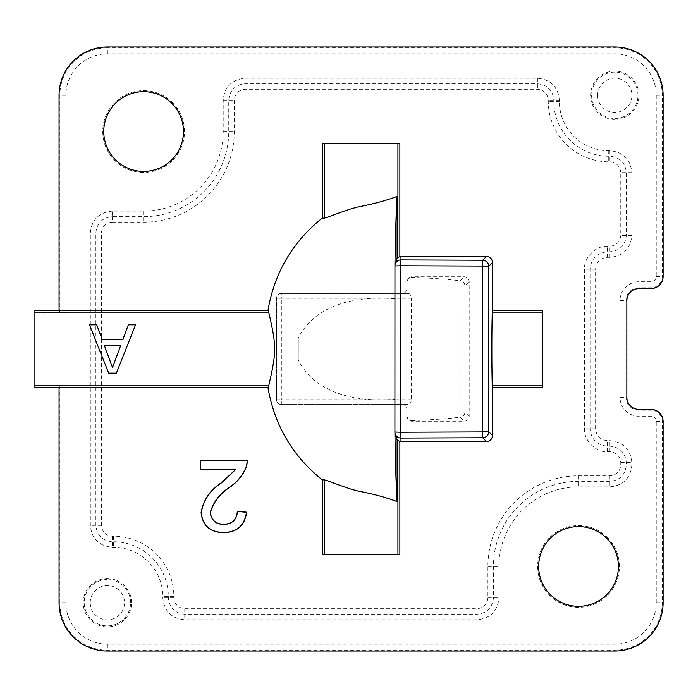<?xml version="1.0" encoding="UTF-8"?>
<svg xmlns="http://www.w3.org/2000/svg" width="698" height="698" viewBox="0 0 698 698"><rect width="100%" height="100%" fill="white"/><g stroke="black" fill="none" stroke-linecap="round" stroke-linejoin="round"><path stroke-width="0.52" stroke-dasharray="3.49 2.62" d="M131.547 602.697A24.16 24.16 0 0 0 107.387 578.537A24.16 24.16 0 0 0 83.219 602.697A24.16 24.16 0 0 0 107.387 626.856A24.16 24.16 0 0 0 131.547 602.697M638.94 95.303A24.16 24.16 0 0 0 614.781 71.144A24.16 24.16 0 0 0 590.613 95.303A24.16 24.16 0 0 0 614.781 119.463A24.16 24.16 0 0 0 638.94 95.303M537.652 566.453A40.877 40.877 0 0 0 578.537 607.33A40.877 40.877 0 0 0 619.414 566.453A40.877 40.877 0 0 0 578.537 525.577A40.877 40.877 0 0 0 537.652 566.453M102.746 131.547A40.877 40.877 0 0 0 143.631 172.423A40.877 40.877 0 0 0 184.508 131.547A40.877 40.877 0 0 0 143.631 90.67A40.877 40.877 0 0 0 102.746 131.547M96.725 324.84L89.501 324.84L108.687 373.16L116.365 373.16L135.552 324.84L128.327 324.84L122.831 339.708L102.231 339.708M112.256 211.128C98.933 212.428 91.621 219.748 90.321 233.062L90.321 525.341C91.621 538.664 98.933 545.976 112.256 547.276L113.425 547.276A49.375 49.375 0 0 1 162.8 596.659L162.8 597.828C164.109 611.143 171.42 618.454 184.743 619.763L477.013 619.763C490.336 618.454 497.648 611.143 498.957 597.828L498.957 566.453A79.581 79.581 0 0 1 578.537 486.872L609.904 486.872C623.227 485.572 630.538 478.252 631.847 464.938L631.847 462.6C630.538 449.276 623.227 441.965 609.904 440.656L607.469 440.656C600.254 439.949 596.301 435.997 595.603 428.79L595.603 269.21C596.31 261.994 600.271 258.042 607.469 257.344L609.904 257.344C623.227 256.035 630.538 248.724 631.847 235.401L631.847 172.659C630.538 159.336 623.227 152.024 609.904 150.724L608.735 150.724A49.375 49.375 0 0 1 559.36 101.341L559.36 100.172C558.051 86.857 550.739 79.546 537.425 78.237L245.146 78.237C231.823 79.546 224.512 86.857 223.203 100.172L223.203 131.547A79.581 79.581 0 0 1 143.631 211.128L112.256 211.128L112.256 216.659L143.631 216.659A85.112 85.112 0 0 0 228.743 131.547L228.743 100.172C229.721 90.217 235.182 84.746 245.146 83.777L537.425 83.777C547.38 84.746 552.842 90.217 553.819 100.172L553.819 101.341A54.915 54.915 0 0 0 608.735 156.256L609.904 156.256C619.868 157.233 625.329 162.704 626.307 172.659L626.307 235.401C625.329 245.356 619.868 250.826 609.904 251.804L607.469 251.804C596.912 252.824 591.11 258.626 590.063 269.21L590.063 428.79C591.093 439.356 596.895 445.149 607.469 446.197L609.904 446.197C619.868 447.174 625.329 452.636 626.307 462.6L626.307 464.938C625.329 474.893 619.868 480.364 609.904 481.341L578.537 481.341A85.112 85.112 0 0 0 493.416 566.453L493.416 597.828C492.448 607.784 486.977 613.254 477.013 614.223L184.743 614.223C174.779 613.254 169.317 607.784 168.34 597.828L168.34 596.659A54.915 54.915 0 0 0 113.425 541.744L112.256 541.744C102.301 540.767 96.83 535.296 95.853 525.341L95.853 233.062C96.83 223.107 102.301 217.636 112.256 216.659L112.256 222.2L143.631 222.2A90.653 90.653 0 0 0 234.275 131.547L234.275 100.172C234.964 93.619 238.594 89.998 245.146 89.309L537.425 89.309C543.978 89.998 547.598 93.619 548.288 100.172L548.288 101.341A60.447 60.447 0 0 0 608.735 161.796L609.904 161.796C616.456 162.486 620.086 166.107 620.775 172.659L620.775 235.401C620.086 241.953 616.456 245.574 609.904 246.272L607.469 246.272C596.109 245.242 583.502 257.85 584.531 269.21L584.531 428.79C583.502 440.15 596.109 452.758 607.469 451.728L609.904 451.728C616.456 452.426 620.086 456.047 620.775 462.6L620.775 464.938C620.086 471.49 616.456 475.111 609.904 475.8L578.537 475.8A90.653 90.653 0 0 0 487.885 566.453L487.885 597.828C487.195 604.381 483.574 608.002 477.013 608.691L184.743 608.691C178.191 608.002 174.561 604.381 173.872 597.828L173.872 596.659A60.447 60.447 0 0 0 113.425 536.204L112.256 536.204C105.703 535.514 102.083 531.893 101.393 525.341L101.393 233.062C102.083 226.51 105.703 222.889 112.256 222.2M34.9 387.783L34.9 385.244L65.909 385.244L59.871 385.75L59.06 387.783M34.9 385.244L34.9 312.756L65.909 312.756L65.909 95.303A41.479 41.479 0 0 1 107.387 53.825L614.781 53.825A41.479 41.479 0 0 1 656.251 95.303L656.251 276.513A5.235 5.235 0 0 1 651.016 281.748L638.94 281.748A18.925 18.925 0 0 0 620.016 300.681L620.016 397.319A18.925 18.925 0 0 0 638.94 416.252L651.016 416.252A5.235 5.235 0 0 1 656.251 421.487L656.251 602.697A41.479 41.479 0 0 1 614.781 644.175L107.387 644.175A41.479 41.479 0 0 1 65.909 602.697L65.909 385.244M394.911 433.039L394.911 264.961M542.294 310.217L542.294 387.783M322.301 554.369L399.858 554.369M322.301 143.631L399.858 143.631M59.06 310.217L59.871 312.25L65.909 312.756M34.9 312.756L34.9 310.217M406.986 281.608L406.986 288.597L406.986 281.608C407.292 278.685 408.906 277.08 411.82 276.766L464.345 276.766C467.259 277.071 468.873 278.685 469.178 281.599L469.178 416.401C468.873 419.315 467.259 420.929 464.345 421.234L411.82 421.234C408.906 420.92 407.292 419.315 406.986 416.392L406.986 409.403L406.986 416.392M406.986 281.983L407.047 293.43L402.153 293.43A4.834 4.834 0 0 0 406.986 288.597A4.834 4.834 0 0 1 402.153 293.43L281.346 293.43A4.834 4.834 0 0 0 276.513 298.264A4.834 4.834 0 0 1 281.346 293.43L281.346 298.264L411.427 298.264C411.061 295.114 409.909 293.509 407.972 293.43L281.346 293.43M411.82 421.234L411.82 420.624C409.709 420.938 408.121 419.664 407.047 416.793L407.047 404.57L402.153 404.57A4.834 4.834 0 0 1 406.986 409.403A4.834 4.834 0 0 0 402.153 404.57L281.346 404.57A4.834 4.834 0 0 1 276.513 399.736L276.513 298.264L276.513 399.736A4.834 4.834 0 0 0 281.346 404.57L407.972 404.57C409.901 404.508 411.052 402.894 411.427 399.736L411.427 298.264M298.264 360.011L298.264 337.989L298.264 360.011C315.862 394.824 359.104 402.458 394.911 399.23L394.911 298.77L394.911 399.23M394.911 298.77C359.069 295.664 316.203 302.906 298.264 337.989M469.178 416.401L464.973 412.204C464.667 415.118 463.062 416.723 460.148 417.029L460.139 280.971C463.062 281.277 464.667 282.882 464.973 285.796L469.178 281.599M464.973 412.204L464.973 285.796M407.047 281.207C408.112 278.345 409.709 277.062 411.82 277.376C436.869 278.432 452.976 279.636 460.139 280.971L464.345 276.766M407.047 293.43L407.972 293.43M407.047 404.57L407.972 404.57M411.82 420.624C436.887 419.568 452.993 418.364 460.139 417.029L464.345 421.234M407.047 416.793L406.986 416.017M119.786 347.962L112.526 367.584M107.597 354.27L104.281 345.283L120.771 345.283M597.628 95.303A17.145 17.145 0 0 1 614.781 78.159A17.145 17.145 0 0 1 631.926 95.303A17.145 17.145 0 0 1 614.781 112.448A17.145 17.145 0 0 1 597.628 95.303M637.963 95.303A23.182 23.182 0 0 0 614.781 72.121A23.182 23.182 0 0 0 591.59 95.303A23.182 23.182 0 0 0 614.781 118.486A23.182 23.182 0 0 0 637.963 95.303M90.234 602.697A17.145 17.145 0 0 1 107.387 585.552A17.145 17.145 0 0 1 124.532 602.697A17.145 17.145 0 0 1 107.387 619.841A17.145 17.145 0 0 1 90.234 602.697M130.57 602.697A23.182 23.182 0 0 0 107.387 579.515A23.182 23.182 0 0 0 84.205 602.697A23.182 23.182 0 0 0 107.387 625.879A23.182 23.182 0 0 0 130.57 602.697M59.871 385.75L59.871 602.697L59.06 602.697M65.909 602.697L59.871 602.697A47.516 47.516 0 0 0 107.387 650.213L614.781 650.213A47.516 47.516 0 0 0 662.289 602.697L662.289 421.487A11.273 11.273 0 0 0 651.016 410.215L638.94 410.215A12.887 12.887 0 0 1 626.045 397.319L626.045 300.681A12.887 12.887 0 0 1 638.94 287.785L651.016 287.785A11.273 11.273 0 0 0 662.289 276.513L662.289 95.303A47.516 47.516 0 0 0 614.781 47.787L107.387 47.787L107.387 46.984M107.387 53.825L107.387 47.787A47.516 47.516 0 0 0 59.871 95.303L59.06 95.303M614.781 53.825L614.781 46.984M656.251 95.303L663.1 95.303M656.251 276.513L663.1 276.513M651.016 281.748L651.016 288.597M638.94 281.748L638.94 288.597M620.016 300.681L626.856 300.681M620.016 397.319L626.856 397.319M638.94 416.252L638.94 409.403M651.016 416.252L651.016 409.403M656.251 421.487L663.1 421.487M656.251 602.697L663.1 602.697M614.781 644.175L614.781 651.016M107.387 644.175L107.387 651.016M65.909 95.303L59.871 95.303L59.871 312.25M411.427 399.736L281.346 399.736L281.346 298.264L276.513 298.264M276.513 399.736L281.346 399.736L281.346 404.57M411.82 277.376L411.82 276.766M607.469 451.728L607.469 440.656M595.603 428.79L584.531 428.79M609.904 451.728L609.904 440.656M595.603 269.21L584.531 269.21M620.775 462.6L631.847 462.6M607.469 257.344L607.469 246.272M620.775 464.938L631.847 464.938M609.904 257.344L609.904 246.272M609.904 475.8L609.904 486.872M631.847 235.401L620.775 235.401M578.537 475.8L578.537 486.872M631.847 172.659L620.775 172.659M487.885 566.453L498.957 566.453M609.904 150.724L609.904 161.796M487.885 597.828L498.957 597.828M608.735 150.724L608.735 161.796M477.013 608.691L477.013 619.763M559.36 101.341L548.288 101.341M184.743 608.691L184.743 619.763M559.36 100.172L548.288 100.172M173.872 597.828L162.8 597.828M537.425 78.237L537.425 89.309M173.872 596.659L162.8 596.659M245.146 78.237L245.146 89.309M113.425 536.204L113.425 547.276M223.203 100.172L234.275 100.172M112.256 536.204L112.256 547.276M223.203 131.547L234.275 131.547M101.393 525.341L90.321 525.341M143.631 211.128L143.631 222.2M101.393 233.062L90.321 233.062"/><path stroke-width="1.05" d="M538.664 566.453A39.865 39.865 0 0 0 578.537 606.318A39.865 39.865 0 0 0 618.402 566.453A39.865 39.865 0 0 0 578.537 526.589A39.865 39.865 0 0 0 538.664 566.453M103.758 131.547A39.865 39.865 0 0 0 143.631 171.411A39.865 39.865 0 0 0 183.495 131.547A39.865 39.865 0 0 0 143.631 91.682A39.865 39.865 0 0 0 103.758 131.547M322.301 479.919L324.247 479.823L324.247 554.369L322.301 554.369L322.301 479.919C292.637 456.099 274.532 425.387 267.997 387.783L268.747 385.837C270.3 378.22 274.742 361.599 274.68 349.026C274.733 336.305 270.318 319.902 268.747 312.163L267.997 310.217C274.523 272.613 292.628 241.901 322.301 218.081L322.301 143.631L399.858 143.631L399.858 256.524L400.949 256.428L400.949 259.935L482.676 260.249L482.292 266.078L400.347 265.764L400.347 432.236L482.292 431.922L482.292 266.078L488.713 266.287L488.713 431.713L492.535 435.535C492.151 439.173 490.144 441.188 486.497 441.572L482.676 437.751L400.949 438.065L400.949 441.572L486.497 441.572M59.06 387.783L59.06 602.697A48.319 48.319 0 0 0 107.387 651.016L614.781 651.016A48.319 48.319 0 0 0 663.1 602.697L663.1 421.487A12.084 12.084 0 0 0 651.016 409.403L638.94 409.403A12.084 12.084 0 0 1 626.856 397.319L626.856 300.681A12.084 12.084 0 0 1 638.94 288.597L651.016 288.597A12.084 12.084 0 0 0 663.1 276.513L663.1 95.303A48.319 48.319 0 0 0 614.781 46.984L107.387 46.984A48.319 48.319 0 0 0 59.06 95.303L59.06 310.217L34.9 310.217L34.9 387.783L267.997 387.783M102.231 339.708L96.725 324.84L102.231 339.708L122.831 339.708L128.327 324.84L135.552 324.84L116.365 373.16L108.687 373.16L89.501 324.84L96.725 324.84M324.247 479.823C331.873 481.995 347.569 488.862 359.889 491.427C373.927 494.14 386.334 497.534 397.11 501.609L397.11 439.88L394.911 433.039L394.946 264.28C395.4 234.537 396.124 211.904 397.11 196.391L397.11 258.12L399.858 256.524M492.535 262.465L488.713 266.287A6.038 6.029 -135 0 0 482.676 260.249L486.497 256.428C490.144 256.812 492.151 258.827 492.535 262.465L492.282 312.163C491.697 330.171 491.697 367.855 492.282 385.837L492.535 435.535M486.497 256.428L400.949 256.428M400.949 441.572L399.858 441.476L399.858 554.369L324.247 554.369M399.858 441.476L397.11 439.88M397.11 501.609C396.124 486.192 395.4 463.559 394.946 433.72M394.946 264.28L397.11 258.12M322.301 218.081L324.247 218.177C331.873 216.005 347.569 209.138 359.889 206.573C373.927 203.86 386.334 200.466 397.11 196.391M235.619 469.44L200.16 469.44L200.16 460.139L247.554 460.139L246.586 466.587C243.079 475.068 237.503 481.952 229.869 487.256C220.053 493.565 213.553 501.993 210.386 512.533C211.354 520.132 215.761 524.041 223.596 524.268C232.129 523.997 236.701 519.661 237.337 511.25L246.63 512.184C244.789 525.594 237.041 532.408 223.395 532.626C210.019 532.312 202.586 525.646 201.094 512.62C203.31 500.082 210.011 490.171 221.205 482.885L235.933 469.274L200.16 469.44M492.535 310.217L542.294 310.217L542.294 387.783L492.535 387.783M59.06 310.217L267.997 310.217M400.949 259.935A6.038 6.038 180 0 0 394.911 265.973L400.347 265.764A6.038 0.602 90.2 0 1 400.949 259.935M394.911 432.027A6.038 6.038 -0 0 0 400.949 438.065A6.038 0.602 89.8 0 1 400.347 432.236L394.911 432.027M482.676 437.751A6.038 6.029 -45 0 0 488.713 431.713L482.292 431.922L482.676 437.751M200.317 469.274L200.317 460.305L247.397 460.305L246.438 466.543C242.948 474.972 237.39 481.838 229.773 487.125C219.949 493.425 213.431 501.888 210.229 512.533C211.224 520.237 215.682 524.198 223.596 524.425C232.129 524.172 236.762 519.836 237.486 511.425L246.455 512.323C244.579 525.559 236.892 532.269 223.395 532.469C210.107 532.155 202.725 525.542 201.251 512.62C203.441 500.169 210.124 490.293 221.301 483.007L221.205 482.885M221.301 483.007L235.933 469.274M112.526 367.584L120.771 345.283L104.281 345.283L112.526 367.584L107.597 354.27M120.771 345.283L119.786 347.962M34.9 385.837L268.747 385.837M34.9 312.163L268.747 312.163M397.921 440.499L397.921 554.369M397.921 257.501L397.921 143.631M324.247 218.177L324.247 143.631M492.282 385.837L542.294 385.837M492.282 312.163L542.294 312.163"/></g></svg>
